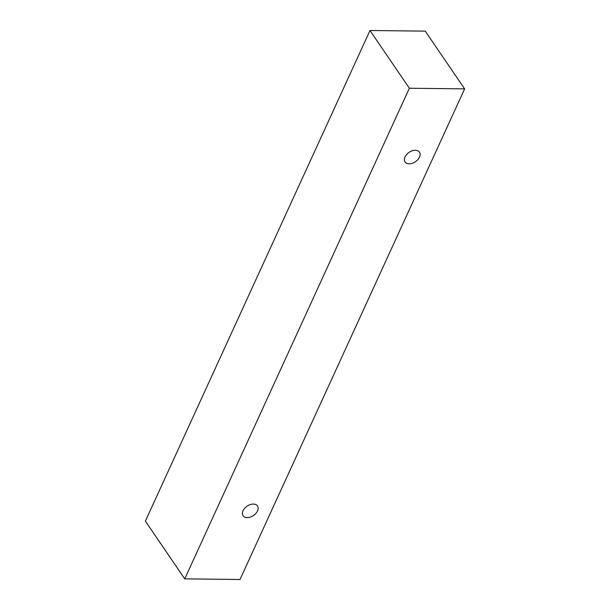 <?xml version="1.0" encoding="UTF-8"?>
<svg xmlns="http://www.w3.org/2000/svg" width="610" height="610" viewBox="0 0 610 610"><rect width="100%" height="100%" fill="white"/><g stroke="black" fill="none" stroke-linecap="round" stroke-linejoin="round"><path stroke-width="0.91" d="M243.039 510.761A8.715 5.658 -34.3 0 1 250.23 504.592A8.715 5.658 -34.3 0 1 257.473 505.934A8.715 5.658 -34.3 0 1 253.463 515.519A8.715 5.658 -34.3 0 1 243.077 515.747A8.715 5.658 -34.3 0 1 243.039 510.761M464.629 88.877L425.262 31.14L369.995 30.5L145.371 521.123L184.738 578.859L240.004 579.5L464.629 88.877L409.363 88.236L184.738 578.859M405.017 156.968A8.715 5.658 -34.3 0 1 412.207 150.8A8.715 5.658 -34.3 0 1 419.451 152.142A8.715 5.658 -34.3 0 1 415.44 161.726A8.715 5.658 -34.3 0 1 405.055 161.963A8.715 5.658 -34.3 0 1 405.017 156.968M409.363 88.236L369.995 30.5"/></g></svg>
